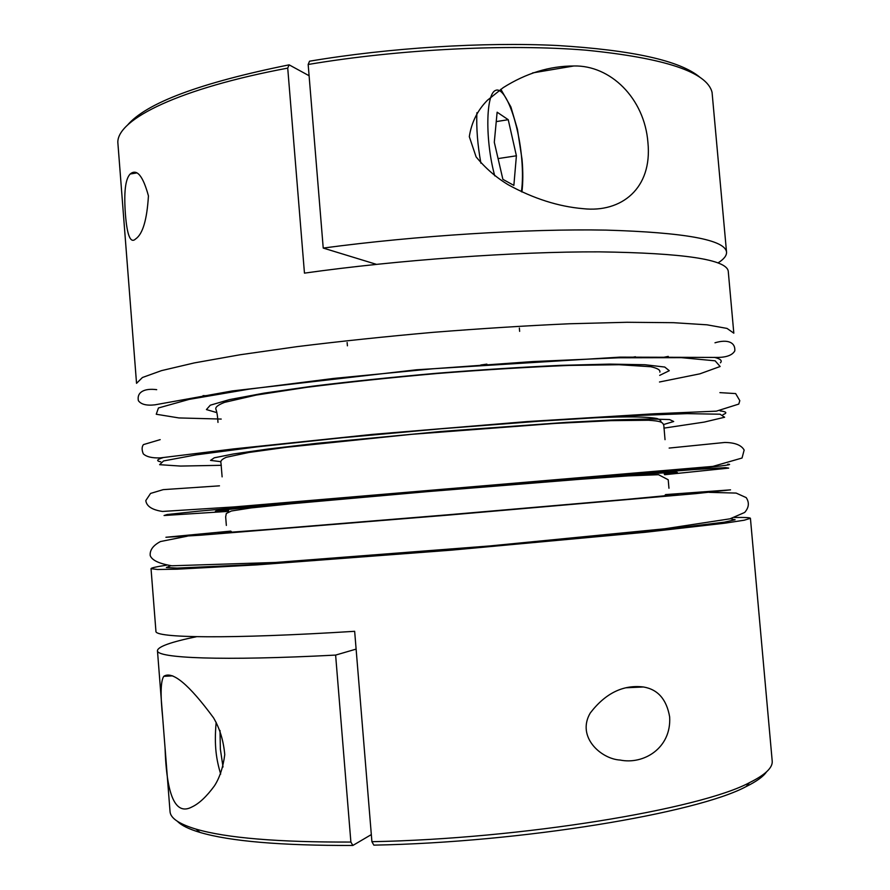 <?xml version="1.0" encoding="UTF-8"?>
<svg xmlns="http://www.w3.org/2000/svg" width="890" height="890" viewBox="0 0 890 890"><rect width="100%" height="100%" fill="white"/><g stroke="black" fill="none" stroke-linecap="round" stroke-linejoin="round"><path stroke-width="1.33" d="M371.909 841.695L373.845 845.133C521.585 842.43 697.081 813.082 746.109 786.593L749.502 782.644C700.107 809.21 521.851 838.881 371.909 841.695L354.654 631.31C228.997 639.198 154.026 638.008 155.928 631.21L151.033 568.654C151.189 567.876 156.384 566.73 166.619 565.183M371.33 834.586L352.852 845.456L350.882 842.051L335.619 655.085L356.122 649.11M699.896 77.263C680.249 60.709 632.723 50.118 557.329 45.501C483.392 41.886 389.453 47.749 309.531 61.199L308.174 64.481L323.226 248.065L376.414 264.341M309.097 75.739L289.128 64.837L287.726 68.118L304.458 273.13C398.153 259.947 515.544 251.559 599.17 251.859C683.72 253.027 726.752 259.502 728.254 271.272L733.816 333.183L727.03 328.421L707.038 324.817L673.474 322.681L626.972 322.28L569.277 323.771C526.112 325.718 480.689 328.577 432.996 332.348C385.348 336.576 340.091 341.337 297.204 346.622L240.066 354.765L194.276 362.92L161.546 370.618L142.433 377.505L136.537 383.334L117.825 142.278C117.536 119.049 179.569 88.321 287.726 68.118M734.484 517.502C744.83 517.312 750.148 517.58 750.426 518.314L772.197 760.961C772.932 767.547 765.378 774.767 749.502 782.644M750.426 518.314L744.218 520.216L724.738 523.209L645.384 532.264L451.297 550.165L256.932 564.883L177.177 569.188L157.474 569.489L151.033 568.654M350.882 842.051C278.036 842.318 226.416 838.013 196.023 829.124C179.068 824.006 170.402 818.144 170.035 811.524L165.039 747.6C166.586 796.016 175.553 815.807 191.951 806.952C199.082 803.614 206.58 796.583 214.457 785.837C219.63 777.838 223.067 767.436 224.758 754.653C223.535 740.758 219.786 728.465 213.522 717.796C188.925 684.388 172.337 670.571 163.76 676.333C160.656 681.05 160.3 694.957 162.714 718.052L165.028 747.6M335.619 655.085C221.543 661.059 156.195 658.166 157.452 650.601C158.053 646.596 171.08 641.968 196.512 636.706M669.658 716.928C666.61 699.384 657.877 689.394 643.437 686.98C623.167 684.544 605.456 693.21 590.281 712.979C576.186 736.887 601.084 759.025 620.107 760.049C643.559 764.888 671.527 748.178 669.658 716.928M718.052 262.906C723.926 259.19 726.752 255.597 726.54 252.137L712.067 92.382C707.138 72.157 665.197 58.095 586.243 50.196C508.134 43.755 399.399 49.139 308.174 64.481M726.54 252.137C725.127 239.822 685.011 232.479 606.179 230.11C527.993 228.641 416.743 235.561 323.226 248.065M125.457 214.735C127.159 235.828 130.585 243.871 135.736 238.854C142.745 234.037 146.984 219.719 148.441 195.889C142.934 175.753 136.86 168.455 130.207 173.995C125.334 178.923 123.754 192.507 125.457 214.735M647.931 142.545C644.494 98.045 610.184 65.037 573.839 65.982C549.675 65.982 526.124 73.203 503.184 87.654L487.386 100.292C477.53 110.282 471.5 122.408 469.308 136.671L476.094 156.863C485.328 168.11 496.064 177.422 508.301 184.809C533.522 198.615 558.453 206.569 583.117 208.672C621.376 212.921 652.504 188.48 647.931 142.545M289.128 64.837C200.05 82.87 146.116 103.04 127.303 125.345M730.39 518.714L735.129 519.76L724.56 522.13L654.106 530.763L451.252 549.709L248.076 564.861L177.177 568.087L166.352 567.52L170.847 565.695M352.852 845.456C281.084 845.656 230.143 841.317 200.028 832.439C188.903 829.113 181.371 825.419 177.455 821.348M766.513 771.875C763.331 776.547 756.533 781.453 746.109 786.593M502.883 179.346L513.864 185.387L516.4 155.794L508.234 119.694L497.132 112.207L494.295 142.255L502.883 179.346M496.242 121.607L508.234 119.694M498.077 158.587L516.4 155.794M480.778 365L486.886 364.132M631.377 357.513L635.427 356.745M659.479 381.999L699.896 373.833L720.132 366.502L715.126 360.817L681.395 357.658L618.828 357.791L532.442 361.585L432.707 368.794L333.661 378.439L249.167 389.13L189.259 399.365L158.453 407.965L156.251 414.251L178.901 417.933L221.232 419.068M659.679 375.38L669.28 370.707L664.752 367.047L644.927 364.733L609.772 364.11L560.856 365.345C522.319 367.114 480.845 369.762 436.434 373.288C392.067 377.215 350.727 381.521 312.434 386.204L263.996 393.146L229.442 399.621L210.285 405.206L206.424 409.578L216.671 412.571M663.884 428.135L704.224 422.094L724.627 417.243L720.088 414.217L687.125 413.639L625.548 415.93L540.141 421.148L441.095 428.769L342.172 437.769L257.088 446.869L195.989 454.879L163.582 460.942L159.621 464.68L180.548 466.071L221.332 465.303M663.629 424.519L673.708 421.504L669.591 419.568L650.056 418.979L615.068 419.891L566.151 422.383L441.318 431.45L316.718 443.331L268.068 449.027L233.425 453.967L214.268 457.805L210.541 460.397L220.976 461.688M664.652 474.726L728.71 468.107L725.539 467.639L693.455 469.609L446.168 489.166L199.082 511.116L167.12 514.531L164.071 515.521L228.33 511.372M664.229 474.047L677.368 472.468L675.777 472.101L623.656 475.527L446.213 489.745L268.891 505.32L216.938 510.626L215.424 511.261L228.641 510.615M665.086 495.051L678.08 494.517L626.627 499.39L448.315 514.765L269.937 529.339L218.395 533.121L231.3 531.475M665.609 494.595L730.534 489.856L695.902 493.616L448.349 515.099L200.673 535.202L165.907 537.271L230.71 531.119M480.889 163.193C477.596 145.048 476.261 128.238 476.884 112.752M494.751 175.853C485.072 140.642 485.729 93.739 495.597 90.402C505.242 85.974 518.792 122.82 521.74 159.065C522.808 171.781 522.697 182.661 521.407 191.695M223.023 767.002L220.364 749.18L220.008 730.468M663.718 357.313L668.245 356.389M720.399 362.82C722.502 360.684 720.522 358.87 714.436 357.368M723.014 414.607C727.531 412.938 726.585 411.703 720.166 410.902M162.959 457.694C156.762 459.551 156.039 460.931 160.767 461.821M670.037 471.277C716.795 466.749 736.03 464.391 727.742 464.224M656.041 471.834L668.179 470.487M157.452 650.601L162.725 718.052M156.707 389.675C144.469 388.051 136.66 392.056 138.373 400.667C141.065 404.427 146.583 405.807 154.938 404.828L232.323 390.933L416.609 369.773L619.941 357.135L718.274 357.435C726.919 357.213 732.426 355.032 734.795 350.905C735.529 342.439 727.809 338.945 714.981 342.795M217.983 422.405C217.705 416.765 217.027 412.437 215.97 409.422C214.968 407.331 217.85 404.972 224.614 402.347L256.276 395.06L306.56 387.35C347.545 382.188 391.244 377.56 437.635 373.466C484.015 369.806 527.726 367.125 568.743 365.434L619.084 364.722L650.846 366.736C657.499 368.238 660.502 370.04 659.846 372.142M160.189 439.638L143.412 444.611C141.733 446.88 141.699 449.962 143.29 453.856C146.494 456.837 152.168 458.183 160.334 457.894L233.625 448.916L372.621 434.376L527.18 421.571L654.072 413.783L716.372 411.158L738.778 404.082L739.801 400.667L735.652 393.58L719.899 392.635M222.122 476.862L220.965 462.945C220.142 461.076 221.91 459.195 226.294 457.282L248.9 452.465L286.357 447.281L411.403 434.342L555.004 423.44L610.874 420.647L648.521 420.247C660.914 421.081 663.006 422.138 663.851 425.754L665.03 439.671M219.474 485.84L163.204 489.645L150.566 493.427L145.804 500.569C146.527 506.254 152.079 509.87 162.481 511.45L233.97 506.933L712.879 466.393L742.038 458.027L744.151 450.062C741.37 445.1 734.918 442.575 724.816 442.464L669.147 448.07M226.349 525.423L225.671 516.912L226.305 513.486L231.344 511.005L250.947 507.934L291.364 503.751L428.891 491.514L579.946 479.298L628.162 475.894L658.511 474.704L668.212 479.755L668.957 488.254M187.278 536.192L160.478 541.543C153.147 545.392 149.72 550.065 150.199 555.538C151.934 560.277 159.143 563.682 171.826 565.784L275.422 562.469L489.511 545.971L664.541 528.816L730.011 518.814L744.663 512.462C748.98 507.545 749.491 502.594 746.198 497.61L736.152 493.082L709.263 492.359M200.028 832.439L196.023 829.124M136.237 173.027L130.207 173.995M573.839 65.982L532.587 72.924M521.929 191.951C523.053 182.639 523.097 171.815 522.052 159.466L517.435 129.284L510.882 106.922L500.825 89.267M172.716 675.855L163.76 676.333M643.437 686.98L625.803 687.781M220.664 774.111C216.504 759.993 214.001 746.321 216.159 722.369M347.133 342.528L347.411 345.821M519.36 328.065L519.638 331.358M207.86 395.761L203.054 395.627M576.142 418.756C618.105 416.364 645.083 416.298 657.065 418.534C659.913 419.613 661.203 420.748 660.959 421.927M233.325 507.845L239.354 506.466"/></g></svg>

